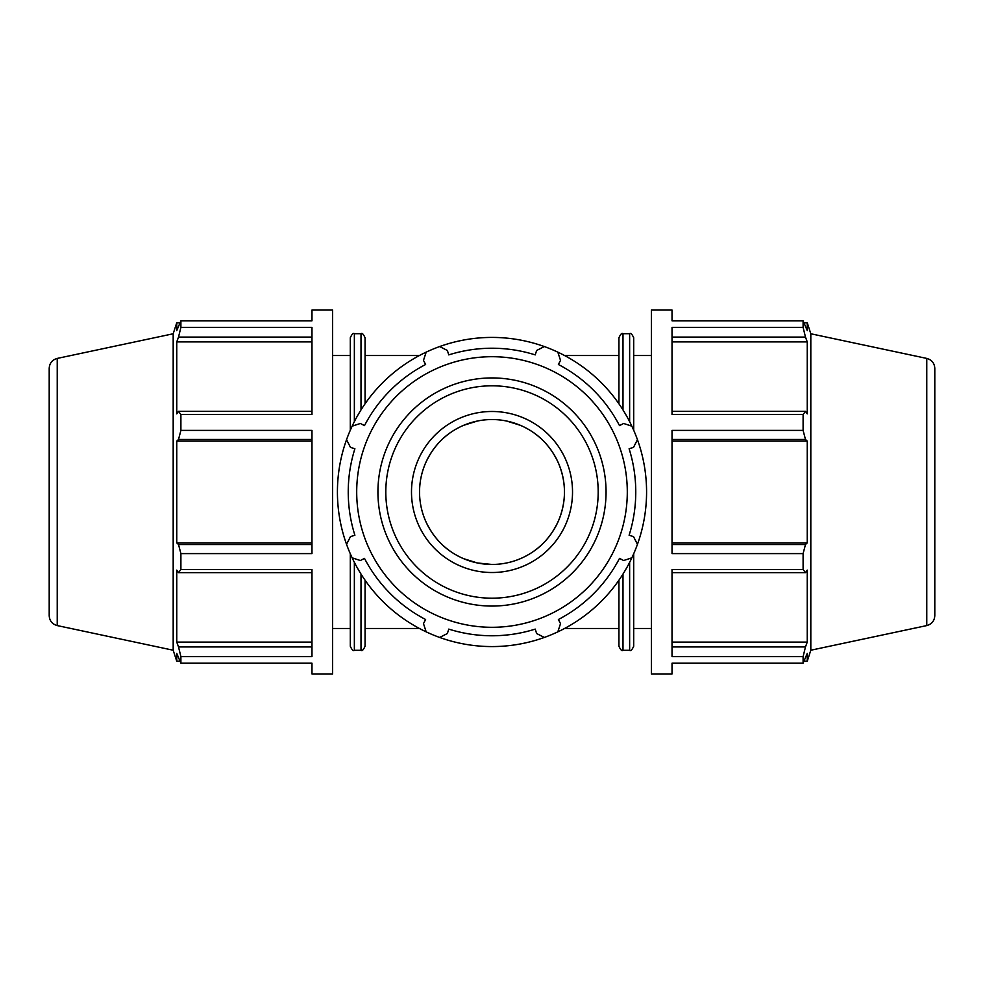 <?xml version="1.0" encoding="UTF-8"?>
<svg xmlns="http://www.w3.org/2000/svg" width="984" height="984" viewBox="0 0 984 984"><rect width="100%" height="100%" fill="white"/><g stroke="black" fill="none" stroke-linecap="round" stroke-linejoin="round"><path stroke-width="1.48" d="M622.995 574.066L622.995 650.301C621.974 651.31 620.621 649.957 618.936 646.242L618.936 580.216L618.936 628.468L564.607 628.468M350.304 553.783L350.304 646.242L350.304 553.783M332.592 355.531L350.304 355.531L350.304 337.758L350.304 430.217M365.064 403.784L365.064 337.758L365.064 355.531L419.393 355.531M419.393 628.468L365.064 628.468L365.064 646.242L365.064 580.216M311.977 544.521L178.522 544.521L180.896 553.611L180.896 569.49L311.977 569.49L311.977 656.623L180.896 656.623L180.896 663.204L176.751 653.388L176.751 661.211L179.863 661.211M180.896 663.204L311.977 663.204L311.977 673.954L332.592 673.954L332.592 310.046L311.977 310.046L311.977 320.796L180.896 320.796L180.896 327.377L178.522 337.069L311.977 337.069M311.977 411.349L178.522 411.349L180.896 414.51L180.896 430.389L311.977 430.389L311.977 553.611L180.896 553.611M180.896 327.377L311.977 327.377L311.977 414.51L180.896 414.51M57.232 358.422C52.226 359.837 49.544 363.145 49.2 368.336L49.2 615.664C49.544 620.855 52.226 624.163 57.232 625.578L57.232 358.422L173.184 333.773L176.751 322.789L176.751 330.612L180.896 320.796M178.522 411.349L176.751 413.87L176.751 341.903L178.522 337.069M311.977 542.885L176.751 542.885L176.751 441.115L178.522 439.479L311.977 439.479M178.522 544.521L176.751 542.885M311.977 646.931L178.522 646.931L180.896 656.623M311.977 642.097L176.751 642.097L176.751 570.13L178.522 572.651L311.977 572.651M178.522 646.931L176.751 642.097M311.977 341.903L176.751 341.903M311.977 441.115L176.751 441.115M180.896 430.389L178.522 439.479M180.896 569.49L178.522 572.651M173.184 333.773L173.184 650.227L176.751 661.211M633.696 430.217L633.696 337.758C632.011 334.043 630.658 332.69 629.637 333.699L629.637 421.644M629.637 562.356L629.637 650.301C630.658 651.31 632.011 649.957 633.696 646.242L633.696 553.783M622.995 409.934L622.995 333.699C621.974 332.69 620.621 334.043 618.936 337.758L618.936 403.784M672.023 572.651L805.478 572.651L803.104 569.49L672.023 569.49L672.023 656.623L803.104 656.623L805.478 646.931L672.023 646.931M934.8 615.664L934.8 492L934.8 615.664C934.456 620.855 931.774 624.163 926.768 625.578L926.768 358.422L810.816 333.773L810.816 650.227L807.249 661.211L807.249 653.388L803.104 663.204L672.023 663.204L672.023 673.954L651.408 673.954L651.408 310.046L672.023 310.046L672.023 320.796L803.104 320.796L807.249 330.612L807.249 322.789L804.137 322.789M672.023 439.479L805.478 439.479L803.104 430.389L672.023 430.389L672.023 553.611L803.104 553.611L805.478 544.521L672.023 544.521M672.023 337.069L805.478 337.069L803.104 327.377L672.023 327.377L672.023 414.51L803.104 414.51L805.478 411.349L672.023 411.349M672.023 341.903L807.249 341.903L807.249 413.87L805.478 411.349M805.478 337.069L807.249 341.903M672.023 441.115L807.249 441.115L807.249 542.885L805.478 544.521M805.478 439.479L807.249 441.115M672.023 542.885L807.249 542.885M805.478 572.651L807.249 570.13L807.249 642.097L805.478 646.931M672.023 642.097L807.249 642.097M803.104 553.611L803.104 569.49M803.104 656.623L803.104 663.204M803.104 320.796L803.104 327.377M803.104 414.51L803.104 430.389M934.8 492L934.8 368.336L934.8 492M637.447 544.337A154.574 154.574 0 0 0 637.447 439.663L633.524 447.376L629.108 448.766A143.762 143.762 0 0 1 629.108 535.234L633.524 536.624L637.447 544.337A154.574 154.574 0 0 1 631.851 557.83L623.622 560.523L619.514 558.383A143.762 143.762 0 0 1 558.383 619.514L560.523 623.622L557.83 631.851A154.574 154.574 0 0 0 631.851 557.83M631.851 426.17A154.574 154.574 0 0 0 557.83 352.149L560.523 360.378L558.383 364.486A143.762 143.762 0 0 1 619.514 425.617L623.622 423.477L631.851 426.17A154.574 154.574 0 0 1 637.447 439.663M439.663 637.447A154.574 154.574 0 0 0 544.337 637.447L536.624 633.524L535.234 629.108A143.762 143.762 0 0 1 448.766 629.108L447.376 633.524L439.663 637.447A154.574 154.574 0 0 1 426.17 631.851L423.477 623.622L425.617 619.514A143.762 143.762 0 0 1 364.486 558.383L360.378 560.523L352.149 557.83A154.574 154.574 0 0 0 426.17 631.851M439.663 346.553L447.376 350.476L448.766 354.892A143.762 143.762 0 0 1 535.234 354.892L536.624 350.476L544.337 346.553A154.574 154.574 0 0 0 346.553 544.337L350.476 536.624L354.892 535.234A143.762 143.762 0 0 1 354.892 448.766L350.476 447.376L346.553 439.663M352.149 426.17L360.378 423.477L364.486 425.617A143.762 143.762 0 0 1 425.617 364.486L423.477 360.378L426.17 352.149M419.541 492A72.459 72.459 0 0 0 528.223 554.755A72.459 72.459 0 0 0 528.223 429.245A72.459 72.459 0 0 0 419.541 492C419.565 482.172 421.496 472.714 425.334 463.612C433.477 445.518 446.244 432.751 463.648 425.322L477.4 421.029C487.129 419.049 496.871 419.049 506.6 421.029L520.351 425.322C537.756 432.751 550.523 445.518 558.666 463.599C566.378 482.541 566.378 501.459 558.666 520.388C550.523 538.482 537.756 551.249 520.351 558.678C511.471 562.479 502.024 564.398 492 564.459L477.4 562.971L463.648 558.678C446.244 551.249 433.477 538.482 425.334 520.401M356.7 492A135.3 135.3 0 0 0 559.65 609.17A135.3 135.3 0 0 0 559.65 374.83A135.3 135.3 0 0 0 356.7 492M411.497 492A80.504 80.504 0 0 0 532.258 561.729A80.504 80.504 0 0 0 532.258 422.271A80.504 80.504 0 0 0 411.497 492M557.83 352.149A154.574 154.574 0 0 0 544.337 346.553M544.337 637.447A154.574 154.574 0 0 0 557.83 631.851M346.553 544.337A154.574 154.574 0 0 0 352.149 557.83M354.363 421.644L354.363 333.699C353.342 332.69 351.989 334.043 350.304 337.758M350.304 646.242C351.989 649.957 353.342 651.31 354.363 650.301L354.363 562.356M361.005 574.066L361.005 650.301C362.026 651.31 363.379 649.957 365.064 646.242M354.363 333.699L361.005 333.699L361.005 409.934M377.93 492A114.07 114.07 0 0 0 549.035 590.781A114.07 114.07 0 0 0 549.035 393.219A114.07 114.07 0 0 0 377.93 492M385.802 492A106.198 106.198 0 0 1 545.099 400.033A106.198 106.198 0 0 1 545.099 583.967A106.198 106.198 0 0 1 385.802 492M564.607 355.531L618.936 355.531M354.363 650.301L361.005 650.301M361.005 333.699C362.026 332.69 363.379 334.043 365.064 337.758M176.751 322.789L179.863 322.789M57.232 625.578L173.184 650.227M332.592 628.468L350.304 628.468M622.995 650.301L629.637 650.301M622.995 333.699L629.637 333.699M810.816 333.773L807.249 322.789M804.137 661.211L807.249 661.211M926.768 358.422C931.774 359.837 934.456 363.145 934.8 368.336M926.768 625.578L810.816 650.227M633.696 628.468L651.408 628.468M633.696 355.531L651.408 355.531"/></g></svg>

